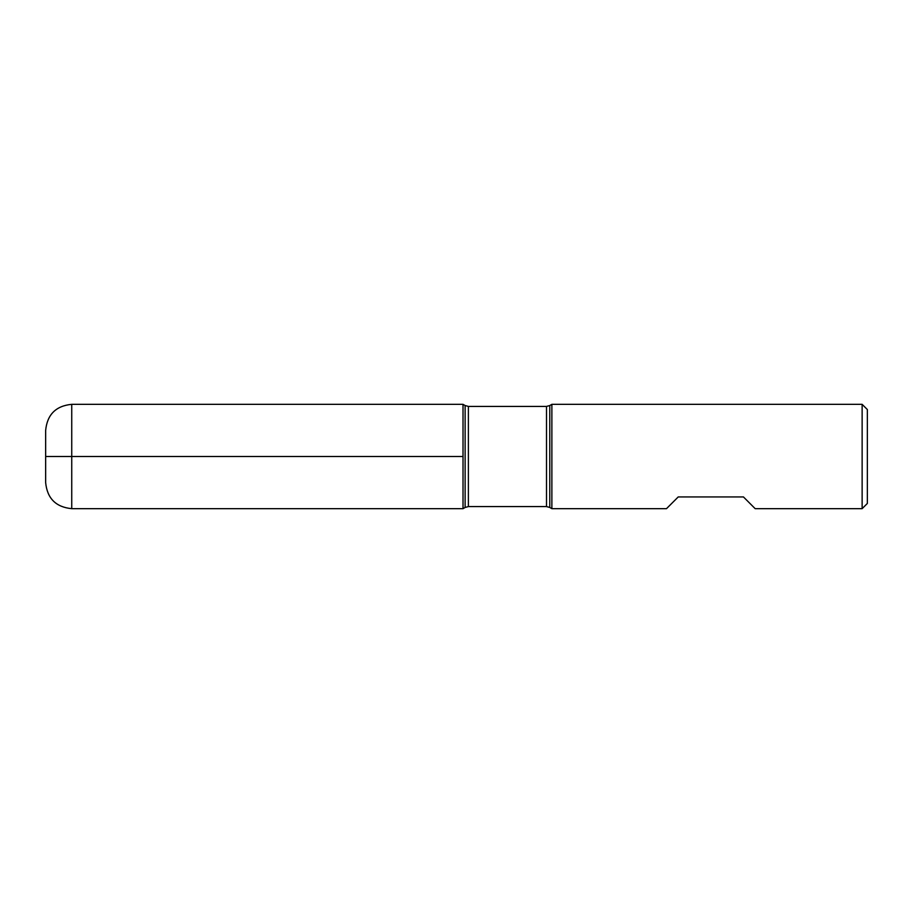 <?xml version="1.0" encoding="UTF-8"?>
<svg xmlns="http://www.w3.org/2000/svg" width="913" height="913" viewBox="0 0 913 913"><rect width="100%" height="100%" fill="white"/><g stroke="black" fill="none" stroke-linecap="round" stroke-linejoin="round"><path stroke-width="1.37" d="M551.874 456.5L551.874 508.667L666.49 508.667L678.233 496.934L743.444 496.934L755.177 508.667L862.134 508.667L862.134 404.333L551.874 404.333L551.874 456.5M71.739 456.5L45.65 456.5L71.739 456.5L71.739 508.667L463.017 508.667L463.017 404.333L463.017 508.667L465.128 507.457L465.128 405.543L463.017 404.333L71.739 404.333L71.739 456.5L463.017 456.5M862.134 404.333L867.35 409.549L867.35 503.451L862.134 508.667M71.739 508.667C55.887 507.126 47.202 498.43 45.65 482.589L45.65 430.411C47.202 414.57 55.887 405.874 71.739 404.333M546.51 406.411L468.38 406.411L468.38 506.589L546.51 506.589L546.51 406.411L549.774 405.543L549.774 507.457L551.874 508.667M549.774 405.543L551.874 404.333M546.51 506.589L549.774 507.457M465.128 507.457L468.38 506.589M468.38 406.411L465.128 405.543"/></g></svg>
